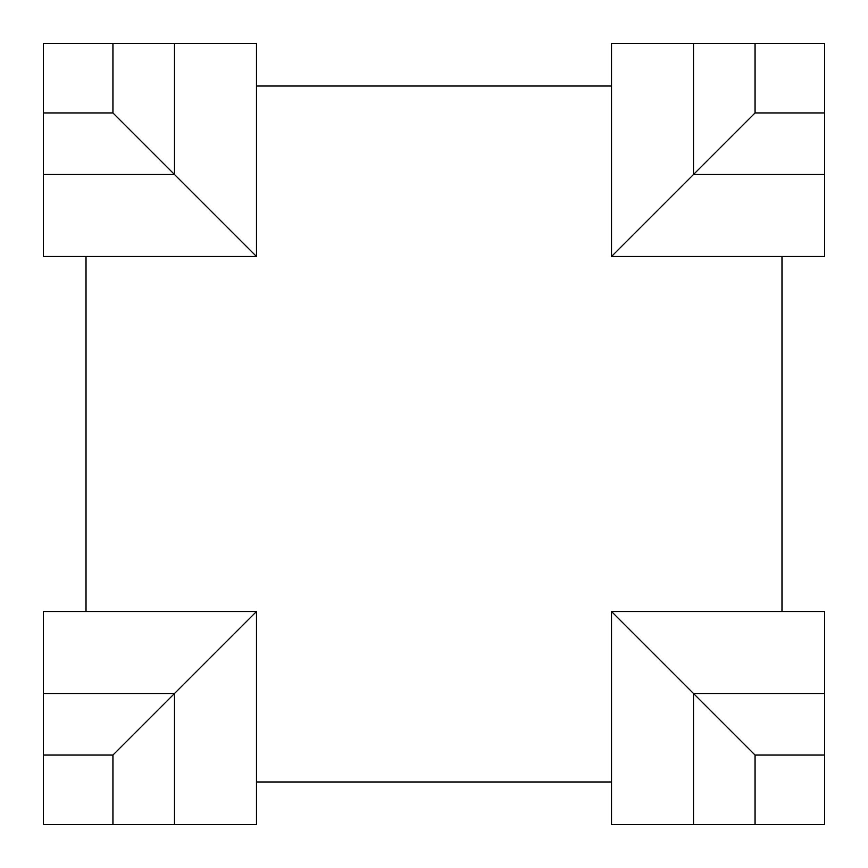 <?xml version="1.0" encoding="UTF-8"?>
<svg xmlns="http://www.w3.org/2000/svg" width="868" height="868" viewBox="0 0 868 868"><rect width="100%" height="100%" fill="white"/><g stroke="black" fill="none" stroke-linecap="round" stroke-linejoin="round"><path stroke-width="1.3" d="M112.948 755.051L256.451 611.549L43.4 611.549L43.4 824.6L112.948 824.6L112.948 755.051L43.4 755.051M256.451 611.549L256.451 824.6L112.948 824.6M611.549 611.549L755.051 755.051L824.6 755.051L824.6 611.549L611.549 611.549L611.549 824.6L693.554 824.6L693.554 693.554L824.6 693.554M112.948 43.4L112.948 112.948L174.446 174.446L174.446 43.4L43.4 43.4L43.4 256.451L86.008 256.451L86.008 611.549M43.4 174.446L174.446 174.446L256.451 256.451L86.008 256.451M824.6 755.051L824.6 824.6L693.554 824.6M781.992 611.549L781.992 256.451L824.6 256.451L824.6 43.4L611.549 43.4L611.549 86.008L256.451 86.008L256.451 43.4L174.446 43.4M824.6 174.446L693.554 174.446L755.051 112.948L755.051 43.4M693.554 43.4L693.554 174.446L611.549 256.451L611.549 86.008M781.992 256.451L611.549 256.451M256.451 256.451L256.451 86.008M256.451 781.992L611.549 781.992M174.446 824.6L174.446 693.554L43.4 693.554M112.948 112.948L43.4 112.948M824.6 112.948L755.051 112.948M755.051 824.6L755.051 755.051"/></g></svg>
